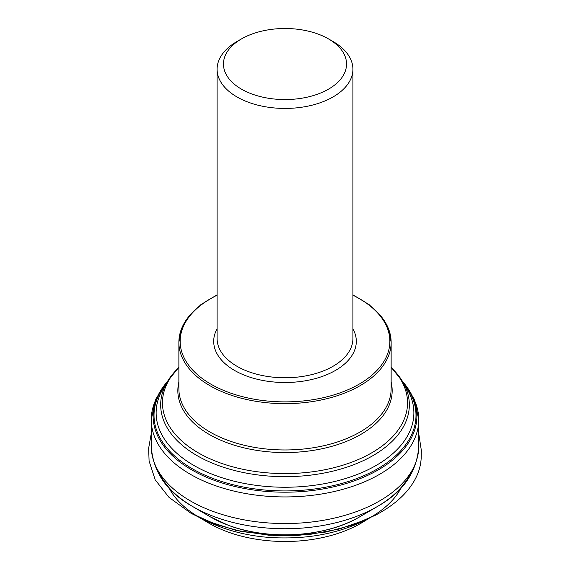 <?xml version="1.0" encoding="UTF-8"?>
<svg xmlns="http://www.w3.org/2000/svg" width="570" height="570" viewBox="0 0 570 570"><rect width="100%" height="100%" fill="white"/><g stroke="black" fill="none" stroke-linecap="round" stroke-linejoin="round"><path stroke-width="0.85" d="M330.664 40.206A67.908 39.209 180 0 1 333.022 41.503A67.908 39.209 180 0 1 333.022 41.51A67.908 39.209 180 0 1 352.916 69.227A67.908 39.209 180 0 1 285.007 108.435A67.908 39.209 180 0 1 217.099 69.227A67.908 39.209 180 0 1 236.985 41.51A67.908 39.209 180 0 1 239.35 40.206M328.519 38.91L328.519 38.91A61.539 35.532 180 0 1 328.519 89.155A61.539 35.532 180 0 1 241.488 89.155A61.539 35.532 180 0 1 241.488 38.91A61.539 35.532 180 0 1 328.519 38.91L333.022 41.503L328.519 38.91M411.96 395.423A133.751 77.221 180 0 1 418.758 419.72A133.751 77.221 180 0 1 285.007 496.94A133.751 77.221 180 0 1 151.25 419.72L151.25 446.324C153.024 471.946 166.775 491.988 192.51 506.438L210.252 516.805A105.101 60.676 0 0 0 227.765 525.041A105.101 60.676 0 0 0 359.756 516.805L377.504 506.438A130.046 75.083 180 0 1 192.51 506.438A130.046 75.083 180 0 1 158.987 472.202M411.027 472.202A130.046 75.083 180 0 1 377.504 506.438C403.232 491.988 416.991 471.946 418.758 446.324A133.751 77.221 0 0 1 348.826 514.19A133.751 77.221 0 0 1 212.161 511.091A133.751 77.221 0 0 1 151.25 446.324M402.192 380.91L414.483 399.477L418.758 419.72L418.758 446.324M167.815 380.91L155.525 399.477L151.25 419.72A133.751 77.221 180 0 1 158.047 395.423M402.577 381.537A131.891 76.145 180 0 1 285.007 492.188A131.891 76.145 180 0 1 167.438 381.537M403.524 383.104A130.986 75.625 180 0 1 285.007 490.934A130.986 75.625 180 0 1 166.49 383.104M391.633 367.978A124.331 71.784 180 0 1 402.384 381.223L406.674 388.305A128.87 74.406 180 0 1 285.007 487.243A128.87 74.406 180 0 1 163.341 388.305L167.623 381.223A124.331 71.784 180 0 1 178.374 367.978M391.141 367.28L402.384 381.223A124.331 71.784 180 0 1 361.765 461.358A124.331 71.784 180 0 1 217.291 465.091A124.331 71.784 180 0 1 167.623 381.223L178.873 367.28M217.099 69.227L217.099 338.566A67.908 39.209 -0 0 0 248.021 371.448A67.908 39.209 -0 0 0 317.405 373.022A67.908 39.209 -0 0 0 352.916 338.566L352.916 69.227M217.099 295.21A104.859 60.541 -0 0 0 227.893 392.11A104.859 60.541 -0 0 0 369.103 377.504A104.859 60.541 -0 0 0 352.916 295.21M352.916 328.783A71.307 41.168 180 0 1 328.291 374.048A71.307 41.168 180 0 1 246.169 375.865A71.307 41.168 180 0 1 217.099 328.783M359.599 298.787A106.134 61.275 180 0 1 391.141 342.378A106.134 61.275 180 0 1 335.644 396.228A106.134 61.275 180 0 1 227.202 393.77A106.134 61.275 180 0 1 178.873 342.378A106.134 61.275 180 0 1 210.408 298.787M217.099 294.833L201.046 304.508L188.962 316.015L181.431 328.84L178.873 342.378L178.873 388.69A106.134 61.275 -0 0 0 285.007 449.965A106.134 61.275 -0 0 0 391.141 388.69L391.141 342.378L388.576 328.84L381.052 316.015L368.968 304.508L352.916 294.833M391.141 382.114A107.167 61.874 180 0 1 285.007 452.559A107.167 61.874 180 0 1 178.873 382.114M178.873 367.472A122.543 70.751 -0 0 0 218.26 462.177A122.543 70.751 -0 0 0 369.353 454.162A122.543 70.751 -0 0 0 391.141 367.472M400.874 488.141C395.345 499.142 384.843 509.145 369.353 518.144C344.045 531.504 315.573 538.094 283.945 537.923C253.942 538.03 226.183 531.447 200.676 518.159C185.656 509.609 175.147 499.605 169.14 488.141M359.756 516.805C325.99 537.189 268.185 540.759 227.915 525.113L210.252 516.805M241.488 38.91L236.985 41.51M369.353 518.144L374.889 515.038L364.515 520.239L339.1 529.06L310.201 534.375L275.339 535.586L241.274 531.468L216.165 524.528L195.161 515.059L206.155 521.522C216.942 528.212 229.475 533.285 243.746 536.726C257.284 539.954 271.377 541.543 286.012 541.5C302.228 541.4 317.647 539.291 332.26 535.159C344.173 531.774 354.761 527.2 364.016 521.422L369.353 518.144M418.758 433.67L421.337 450.4L421.223 456.534C421.08 465.74 418.259 474.668 412.758 483.324C405.712 494.375 394.896 504.108 380.318 512.523L375.623 515.138L352.303 525.177L325.969 532.024L297.768 535.422L268.976 535.23L235.873 530.321L205.92 520.674L191.043 513.292L169.069 497.446L155.19 479.819L149.076 460.98L148.663 448.141L151.25 433.635"/></g></svg>
